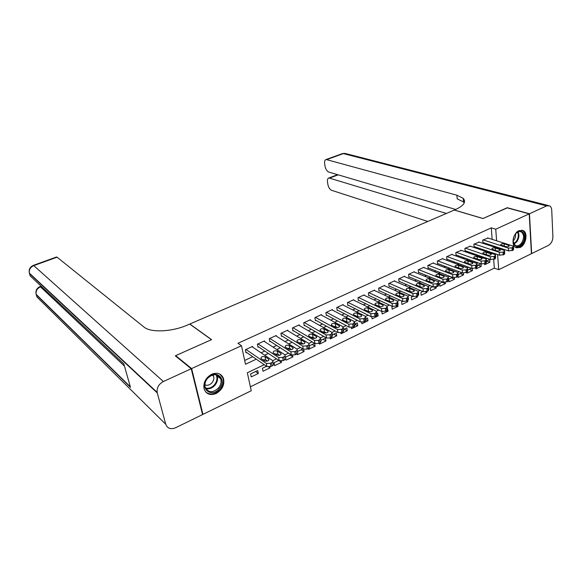 <?xml version="1.0" encoding="UTF-8"?>
<svg xmlns="http://www.w3.org/2000/svg" width="582" height="582" viewBox="0 0 582 582"><rect width="100%" height="100%" fill="white"/><g stroke="black" fill="none" stroke-linecap="round" stroke-linejoin="round"><path stroke-width="0.87" d="M211.644 374.262C217.297 372.145 221.233 373.498 223.452 378.329C224.812 384.651 222.397 389.693 216.191 393.461C210.335 395.716 206.312 394.247 204.137 389.038C203.06 382.767 205.562 377.842 211.644 374.262M519.035 230.618L523.349 230.647C528.238 233.098 525.881 245.073 520.068 247.503L515.565 247.43C510.8 244.877 513.237 232.967 519.035 230.618M175.822 356.249L175.669 355.646L211.579 339.619L189.819 324.021L454.28 210.051L482.951 218.541L507.002 207.81L529.213 213.878L531.417 253.701L498.709 269.699L497.603 254.552M250.384 386.797L494.322 268.135L498.709 269.699M264.243 364.71L247.343 372.771L251.242 390.748L202.936 414.377L191.616 368.573L241.479 345.723L245.495 364.252L256.269 359.181M202.391 413.897L202.936 414.377M252.777 347.185L252.61 346.392L245.378 349.731L246.033 352.787L246.637 352.51M264.672 341.649L264.519 340.892L257.389 344.18L258.022 347.228L258.619 346.952M276.392 336.192L276.254 335.472L269.233 338.709L269.837 341.743L270.426 341.474M287.945 330.823L287.814 330.132L280.895 333.326L281.477 336.345L282.059 336.076M299.323 325.527L299.206 324.865L292.39 328.015L292.95 331.02L293.517 330.758M310.541 320.318L310.432 319.685L303.717 322.784L304.255 325.775L304.815 325.52M321.606 315.182L321.497 314.571L314.877 317.627L315.393 320.609L315.946 320.355M332.504 310.119L332.409 309.537L325.884 312.549L326.378 315.517L326.924 315.262M343.249 305.128L343.162 304.568L336.731 307.536L337.204 310.49L337.742 310.242M353.849 300.21L353.769 299.672L347.425 302.596L347.876 305.535L348.407 305.295M364.303 295.358L364.223 294.841L357.966 297.729L358.403 300.654L358.927 300.414M374.604 290.578L374.532 290.076L368.362 292.928L368.784 295.838L369.301 295.605M384.767 285.871L384.702 285.384L378.62 288.192L379.02 291.095L379.522 290.855M394.792 281.222L394.734 280.75L388.732 283.521L389.111 286.409L389.613 286.177M404.686 276.632L404.628 276.181L398.706 278.916L399.07 281.79L399.565 281.557M414.442 272.114L414.391 271.67L408.549 274.369L408.891 277.236L409.379 277.003M424.067 267.655L424.016 267.225L418.254 269.888L418.582 272.732L419.069 272.514M433.568 263.253L433.517 262.838L427.835 265.465L428.148 268.302L428.621 268.076M442.938 258.91L442.895 258.503L437.286 261.1L437.584 263.922L438.05 263.704M452.185 254.625L452.149 254.232L446.612 256.786L446.896 259.601L447.354 259.39M461.315 250.391L455.815 252.537L456.084 255.338L456.535 255.127M470.329 246.222L464.902 248.339L465.149 251.133L465.6 250.922M479.226 242.097L473.872 244.2L474.104 246.979L474.548 246.768M486.508 261.049L489.877 262.227L484.697 264.723L484.631 263.893M477.866 265.181L481.219 266.389L475.967 268.913L475.901 268.106M469.114 269.371L472.446 270.608L467.128 273.162L467.055 272.347M460.246 273.613L463.563 274.871L458.179 277.461L458.092 276.588M451.268 277.905L454.564 279.2L449.108 281.819L448.831 279.069L452.403 277.367M442.174 282.255L445.448 283.579L439.919 286.235L439.628 283.47L442.684 282.015M434.085 287.137L436.209 288.017L430.615 290.709L430.309 287.937L432.826 286.73M425.522 291.946L426.853 292.513L421.179 295.241L420.859 292.455L422.838 291.509M416.348 296.616L417.374 297.067L411.619 299.832L411.285 297.038L412.696 296.362M406.818 301.258L407.764 301.687L401.936 304.488L401.58 301.68L402.417 301.28M397.084 305.928L398.023 306.365L392.115 309.202L391.992 306.27M387.19 310.65L388.15 311.108L382.163 313.989L381.828 311.53M376.969 315.335L378.147 315.917L372.073 318.834L371.803 316.921M366.289 319.918L367.999 320.791L361.851 323.745L361.618 322.232M354.976 324.29L357.719 325.731L351.477 328.728L351.288 327.513M344.268 329.099L347.287 330.743L340.965 333.784L340.805 332.788M333.726 334.141L336.716 335.821L330.3 338.906L330.154 338.033M323.032 339.262L325.993 340.979L319.482 344.108L319.336 343.242M312.192 344.449L315.117 346.203L308.511 349.375L308.358 348.509M301.192 349.709L304.08 351.506L297.387 354.722L297.206 353.769M290.04 355.049L292.892 356.882L286.097 360.149L285.784 358.534M278.72 360.462L281.535 362.339L274.639 365.649L274.049 362.695L278.822 360.411M268.724 366.987L270.012 367.875L263.02 371.236L262.402 368.268L266.534 366.296M494.322 268.135L493.674 259.528M489.877 262.227L489.666 259.536L486.414 261.092M480.776 263.792L477.124 265.538M481.008 263.872L481.219 266.389M471.449 268.251L467.702 270.041M472.264 268.535L472.446 270.608M461.992 272.776L458.158 274.609M463.403 273.169L463.563 274.871M454.426 277.796L454.564 279.2M445.332 282.43L445.448 283.579M436.107 287.057L436.209 288.017M426.759 291.669L426.853 292.513M417.272 296.238L417.374 297.067M407.662 300.858L407.764 301.687M397.906 305.463L398.023 306.365M388.15 311.108L387.459 308.431M378.147 315.917L377.747 313.08L376.78 313.545M367.999 320.791L367.584 317.947L365.933 318.732M357.719 325.731L357.283 322.872L354.933 323.999M347.287 330.743L346.836 327.87L343.766 329.339M336.716 335.821L336.243 332.94L332.438 334.759M325.993 340.979L325.498 338.084L320.937 340.266M314.571 343.307L309.253 345.853M314.607 343.329L315.117 346.203M302.836 348.924L297.402 351.521M303.695 349.389L304.08 351.506M290.92 354.627L285.529 357.203L285.726 358.243M292.586 355.267L292.892 356.882M281.288 361.073L281.535 362.339M269.801 366.849L270.012 367.875M257.695 370.523L250.58 373.928L251.22 376.903L258.321 373.491L257.695 370.523M492.161 239.362L491.288 227.846L237.951 343.3L241.479 345.723M244.68 360.462L252.697 356.708M261.078 352.779L264.774 351.048M273.133 347.134L276.668 345.475M285.005 341.576L288.388 339.99M296.704 336.098L299.934 334.585M308.227 330.7L311.312 329.252M319.583 325.382L322.523 324.007M330.772 320.144L333.573 318.827M341.801 314.978L344.464 313.727M352.663 309.886L355.202 308.7M363.379 304.873L365.787 303.746M373.942 299.926L376.219 298.857M384.353 295.045L386.513 294.034M394.618 290.243L396.662 289.283M404.745 285.5L406.665 284.598M414.726 280.822L416.537 279.971M424.576 276.21L426.279 275.417M434.288 271.663L435.882 270.914M443.87 267.174L445.361 266.476M453.327 262.744L454.717 262.096M462.654 258.379L463.941 257.775M471.857 254.065L473.05 253.512M480.943 249.816L482.042 249.3M489.906 245.619L490.917 245.146M488.007 238.031L482.725 240.111L482.944 242.876L483.38 242.672M175.669 355.646L191.616 368.573M491.288 227.846L495.755 229.206L529.213 213.878M496.599 240.781L495.755 229.206M264.686 355.216L268.397 353.463M276.792 349.513L280.349 347.84M288.723 343.897L292.12 342.296M300.465 338.368L303.717 336.833M312.039 332.911L315.138 331.456M323.439 327.542L326.393 326.153M334.679 322.253L337.487 320.929M345.744 317.045L348.422 315.779M356.657 311.908L359.203 310.708M367.409 306.838L369.825 305.703M378.009 301.847L380.301 300.77M388.456 296.929L390.624 295.911M398.757 292.077L400.809 291.116M408.92 287.297L410.848 286.388M418.931 282.576L420.75 281.724M428.81 277.927L430.52 277.119M438.559 273.336L440.159 272.58M448.169 268.811L449.66 268.106M457.648 264.344L459.045 263.69M467.004 259.943L468.299 259.332M476.236 255.593L477.429 255.032M485.344 251.308L486.443 250.784M494.329 247.074L495.34 246.593M496.257 254.094L495.122 254.64M487.192 258.415L485.963 259.005M478.004 262.802L476.673 263.435M468.692 267.24L467.259 267.916M459.249 271.736L457.721 272.471M449.682 276.297L448.045 277.083M439.977 280.924L438.231 281.761M430.142 285.617L428.287 286.504M420.168 290.374L418.196 291.313M410.055 295.19L407.96 296.187M399.798 300.086L397.586 301.141M389.387 305.048L387.052 306.161M378.831 310.075L376.372 311.254M368.122 315.182L365.525 316.419M357.261 320.362L354.525 321.664M346.232 325.622L343.365 326.989M335.043 330.954L332.031 332.395L309.871 319.94M323.687 336.374L320.522 337.88L298.639 325.127M312.156 341.867L308.846 343.445M300.45 347.447L296.987 349.098M288.57 353.114L284.947 354.845M276.501 358.868L272.711 360.673M255.585 371.527L258.321 373.491M487.541 237.885L512.793 245.96L513.44 246.317L512.014 247.837L508.348 248.078L483.162 239.908M482.914 242.519L508.537 250.922L508.348 248.078M508.617 245.262L509.126 245.539C509.155 246.521 508.035 246.877 505.78 246.608L500.833 244.898C500.811 243.923 501.917 243.567 504.165 243.829L508.617 245.262L508.697 246.412M513.484 246.986L513.622 249.154L513.084 250.26L508.537 250.922M515.608 233.862C521.494 225.969 528.121 236.503 522.025 243.836C516.256 251.737 509.425 241.363 515.608 233.862M513.164 241.508L515.208 245.415C517.231 246.462 519.275 245.771 521.341 243.334C524.273 238.533 524.302 234.757 521.436 231.985C519.646 231.069 517.784 231.6 515.848 233.571M513.149 240.868L513.993 239.988C515.339 238.118 515.827 236.147 515.441 234.08M515.856 247.605C518.155 248.158 520.366 247.146 522.491 244.571C526.135 238.613 526.172 233.92 522.6 230.487L521.77 230.116M207.388 378.271C215.435 368.195 227.751 379.173 219.312 388.616C211.513 398.67 198.826 387.961 207.388 378.271M218.541 387.968C220.884 384.949 221.604 381.887 220.694 378.78C217.537 373.498 213.143 373.368 207.498 378.387C205.213 381.297 204.457 384.287 205.235 387.343C208.363 392.886 212.794 393.09 218.541 387.968M204.922 384.862C207.439 385.808 209.826 385.073 212.074 382.658C213.725 380.548 214.227 378.395 213.594 376.205L212.896 374.895M205.766 392.035C210.4 395.338 215.209 394.451 220.185 389.373C223.102 385.619 223.99 381.807 222.841 377.944L220.018 374.182M507.264 207.883L483.038 218.505L454.367 210.022L455.786 209.404C463.905 205.621 466.371 201.932 463.199 198.338L456.877 195.21L326.102 159.504C324.843 159.934 324.363 161.345 324.654 163.738L325.04 166.205C325.687 169.282 326.96 171.246 328.852 172.097L455.662 209.462M463.396 200.572L464.574 200.906M529.46 213.761L531.664 253.585L548.433 245.378C551.292 243.596 552.784 240.73 552.9 236.779L551.736 210.182C551.598 208.036 550.863 206.588 549.524 205.846L546.607 205.904L529.46 213.761L507.249 207.701M446.372 213.463L328.895 177.954C327.681 178.368 327.222 179.729 327.499 182.02L327.877 184.443C328.524 187.477 329.783 189.441 331.667 190.329L427.821 221.458M336.985 174.92L337.909 174.76M464.254 202.9L463.519 202.012L457.212 198.848L456.877 195.21M40.464 285.544L40.711 286.322M191.223 368.755L175.291 355.813L211.462 339.677L189.703 324.072L187.695 324.945C171.952 331.951 150.527 332.86 143.921 327.004L57.08 257.186L33.778 265.618L163.375 381.516L191.223 368.755L202.558 414.566L175.611 427.748C170.722 429.647 167.427 428.483 165.732 424.256L157.286 392.945L29.471 273.555L30.235 275.933L123.82 363.874L130.492 387.35L36.244 294.71L36.993 297.031L165.732 424.256M163.375 381.516C158.821 384.047 156.747 387.656 157.147 392.355L157.286 392.945M56.432 257.033L57.08 257.186M82.433 323.025L82.273 322.493M79.028 319.845L78.796 319.249M79.77 320.537L79.683 320.085M478.753 241.945L503.874 250.209L504.507 250.558L503.954 251.693L503.052 252.122L499.371 252.355L474.315 243.996M474.075 246.608L499.574 255.214L499.371 252.355M499.705 249.489L500.2 249.765C500.229 250.762 499.109 251.126 496.824 250.857L491.921 249.111C491.899 248.121 493.012 247.757 495.275 248.027L499.705 249.489L499.785 250.646M504.55 251.249L504.703 253.417L504.15 254.552L499.574 255.214M469.849 246.055L494.831 254.516L495.449 254.858L494.882 256.022L493.965 256.458L490.27 256.691L465.353 248.136M465.12 250.755L490.488 259.565L490.27 256.691M490.677 253.774L491.157 254.043C491.186 255.069 490.051 255.44 487.76 255.156L482.893 253.388C482.864 252.37 483.984 251.999 486.261 252.275L490.677 253.774L490.764 254.938M495.5 255.563L495.66 257.731L495.093 258.895L490.488 259.565M460.828 250.224L485.672 258.881L486.268 259.223L485.686 260.416L484.762 260.86L481.052 261.085L456.273 252.326M456.048 254.952L481.285 263.973L481.052 261.085M481.525 258.117L481.991 258.386C482.02 259.434 480.885 259.812 478.564 259.521L473.741 257.717C473.712 256.684 474.839 256.306 477.138 256.582L481.525 258.117L481.62 259.288M486.326 259.943L486.494 262.096L485.912 263.304L481.285 263.973M451.69 254.443L476.389 263.311L476.964 263.639L476.367 264.868L475.429 265.312L471.704 265.545L447.078 256.575M446.852 259.201L471.951 268.44L471.704 265.545M472.242 262.518L472.693 262.78C472.729 263.85 471.58 264.243 469.252 263.944L464.465 262.111C464.429 261.049 465.571 260.663 467.884 260.954L472.242 262.518L472.344 263.69M477.029 264.373L477.204 266.527L476.614 267.764L471.951 268.44M442.429 258.721L466.982 267.793L467.535 268.113L466.917 269.379L465.964 269.837L462.224 270.055L437.759 260.882M437.54 263.508L462.494 272.965L462.224 270.055M462.843 266.985L463.279 267.233C463.316 268.331 462.159 268.731 459.809 268.426L455.066 266.556C455.029 265.472 456.179 265.079 458.507 265.377L462.843 266.985L462.952 268.157M467.601 268.869L467.79 271.023L467.179 272.289L462.494 272.965M433.052 263.057L457.437 272.34L457.969 272.652L457.343 273.955L456.375 274.413L452.621 274.639L428.308 265.239M428.097 267.873L452.905 277.556L452.621 274.639M453.313 271.503L453.727 271.75C453.771 272.878 452.607 273.278 450.235 272.965L445.536 271.074C445.499 269.961 446.656 269.553 449.006 269.859L453.313 271.503L453.422 272.682M458.041 273.424L458.245 275.57L457.619 276.879L452.905 277.556M423.543 267.444L447.769 276.952L448.278 277.258L447.631 278.596L446.649 279.062L442.88 279.28L418.734 269.662M418.531 272.296L443.186 282.212L442.88 279.28M443.651 276.094L444.051 276.334C444.088 277.483 442.917 277.898 440.53 277.57L435.874 275.642C435.838 274.508 437.002 274.093 439.374 274.406L443.651 276.094L443.768 277.265M448.358 278.043L448.569 280.189L447.922 281.535L443.186 282.212M413.904 271.896L437.962 281.623L438.45 281.921L437.78 283.296L436.791 283.776L433.001 283.987L409.037 274.144M408.84 276.785L433.321 286.933L433.001 283.987M433.852 280.742L434.23 280.975C434.281 282.154 433.095 282.576 430.687 282.241L426.075 280.284C426.039 279.12 427.21 278.698 429.603 279.018L433.852 280.742L433.976 281.914M438.53 282.721L438.755 284.867L438.093 286.249L433.321 286.933M404.134 276.406L428.017 286.366L428.483 286.65L427.792 288.068L426.788 288.548L422.99 288.759L399.201 278.683M399.012 281.324L423.325 291.72L422.99 288.759M423.914 285.456L424.278 285.682C424.329 286.882 423.136 287.319 420.706 286.977L416.145 284.984C416.108 283.79 417.287 283.361 419.702 283.696L423.914 285.456L424.045 286.628M419.513 286.475L421.23 287.13M428.57 287.472L428.81 289.61L428.126 291.036L423.325 291.72M394.232 280.982L417.927 291.167L418.371 291.451L417.665 292.906L416.647 293.393L412.827 293.597L389.234 283.288M389.052 285.929L413.184 296.573L412.827 293.597M413.838 290.236L414.188 290.454C414.238 291.684 413.038 292.128 410.586 291.778L406.076 289.749C406.032 288.534 407.225 288.097 409.655 288.432L413.838 290.236L413.977 291.407M409.219 291.189L411.387 291.975M418.473 292.288L418.72 294.419L418.014 295.889L413.184 296.573M384.2 285.617L407.698 296.049L408.12 296.318L407.393 297.817L406.36 298.311L402.526 298.508L379.129 287.959M378.947 290.593L402.904 301.498L402.526 298.508M403.624 295.089L403.952 295.3C404.003 296.558 402.795 297.009 400.321 296.653L395.862 294.587C395.818 293.343 397.026 292.892 399.47 293.241L403.624 295.089L403.77 296.253M398.837 295.983L401.34 296.864M408.222 297.169L408.484 299.301L407.764 300.807L402.904 301.498M374.022 290.316L397.317 300.989L397.717 301.25L396.975 302.793L395.92 303.295L392.079 303.491L368.879 292.688M368.712 295.329L392.472 306.496L392.079 303.491M393.257 300.006L393.57 300.21C393.621 301.498 392.399 301.956 389.911 301.592L385.502 299.49C385.466 298.217 386.674 297.758 389.14 298.115L393.257 300.006L393.41 301.163M388.332 300.865L391.126 301.818M397.833 302.116L398.103 304.248L397.361 305.797L392.472 306.496M363.706 295.081L386.79 306.008L387.168 306.256L386.397 307.842L385.335 308.351L381.472 308.547L358.49 297.489M358.323 300.123L381.887 311.559L381.472 308.547M382.745 304.997L383.036 305.186C383.087 306.51 381.857 306.983 379.348 306.605L374.997 304.466C374.954 303.164 376.176 302.698 378.664 303.062L382.745 304.997L382.905 306.147M377.696 305.812L380.737 306.838M387.292 307.143L387.576 309.268L386.804 310.861L381.887 311.559M353.238 299.912L376.11 311.101L376.467 311.334L375.674 312.971L374.59 313.487L370.712 313.669L347.956 302.356M347.796 304.983L371.149 316.703L370.712 313.669M372.08 310.053L372.356 310.242C372.407 311.588 371.163 312.076 368.632 311.69L364.339 309.515C364.296 308.184 365.532 307.703 368.035 308.074L372.08 310.053L372.24 311.203M366.929 310.846L370.188 311.923M376.59 312.236L376.889 314.36L376.096 316.004L371.149 316.703M342.631 304.815L365.278 316.266L365.605 316.484L364.783 318.172L363.685 318.696L359.792 318.871L337.269 307.289M337.109 309.915L360.251 321.919L359.792 318.871M361.255 315.189L361.517 315.371C361.567 316.746 360.309 317.241 357.763 316.855L353.521 314.636C353.485 313.276 354.729 312.781 357.253 313.16L361.255 315.189L361.429 316.332M356.009 315.953L359.472 317.074M365.736 317.401L366.049 319.525L365.234 321.213L364.136 321.744L360.251 321.919M331.864 309.784L354.278 321.504L353.74 323.447L352.627 323.978L348.72 324.152L326.429 312.294M326.276 314.913L349.193 327.208L348.72 324.152M350.277 320.406L350.517 320.566C350.56 321.984 349.302 322.486 346.727 322.086L342.551 319.838C342.507 318.441 343.766 317.939 346.312 318.325L350.277 320.406L350.451 321.533M344.944 321.14L348.589 322.304M354.729 322.646L355.049 324.771L354.205 326.509L353.092 327.04L349.193 327.208M320.951 314.826L343.118 326.822L342.522 328.801L341.394 329.339L337.473 329.514L315.429 317.372M315.291 319.984L337.975 332.584L337.473 329.514M339.131 325.694L339.35 325.847C339.401 327.295 338.127 327.812 335.53 327.404L331.413 325.112C331.376 323.679 332.642 323.163 335.21 323.563L339.131 325.694L339.313 326.808M333.719 326.407L335.712 326.604L337.538 327.601M343.547 327.972L343.889 330.089L343.016 331.878L341.889 332.417L337.975 332.584M304.139 325.127L326.582 338.04L326.058 334.956L329.994 334.788L331.143 334.243L332.046 332.409M304.277 322.523L326.058 334.956M327.819 331.063L328.022 331.202C328.066 332.686 326.778 333.217 324.167 332.795L320.115 330.467C320.078 328.997 321.359 328.474 323.948 328.881L327.819 331.063L328.008 332.162M322.333 331.755L324.465 331.936L326.313 332.977M332.206 333.37L332.555 335.487L331.66 337.327L330.511 337.88L326.582 338.04M292.826 330.343L315.015 343.576L314.469 340.477L318.419 340.317L319.591 339.757L320.522 337.873M292.957 327.753L314.469 340.477M316.339 336.512L316.521 336.643C316.564 338.157 315.269 338.702 312.629 338.273L308.642 335.894C308.613 334.403 309.9 333.857 312.512 334.279L316.339 336.512L316.528 337.596M310.788 337.189L313.051 337.342L314.913 338.433M320.689 338.848L321.053 340.965L320.129 342.863L318.965 343.416L315.015 343.576M287.239 330.394L308.816 343.424C309.384 344.064 309.064 344.711 307.856 345.366L306.67 345.926L302.705 346.079L281.477 333.057M281.346 335.632L303.273 349.193L302.705 346.079M304.684 342.041L304.844 342.158C304.888 343.715 303.578 344.268 300.916 343.831L297.002 341.416C296.966 339.881 298.268 339.328 300.901 339.757L304.684 342.041L304.881 343.111M299.075 342.703L301.469 342.834L303.331 343.969M308.998 344.413L309.377 346.53C309.944 347.178 309.624 347.825 308.416 348.48L307.238 349.047L303.273 349.193M275.664 335.741L296.944 349.055C297.518 349.717 297.184 350.386 295.947 351.055L294.739 351.63L290.76 351.775L269.815 338.44M269.692 341.001L291.356 354.904L290.76 351.775M292.848 347.658L292.993 347.767C293.03 349.353 291.706 349.92 289.021 349.469L285.18 347.018C285.151 345.446 286.468 344.879 289.123 345.315L292.848 347.658L293.044 348.705M287.181 348.305L289.712 348.407L291.567 349.586M297.126 350.058L297.526 352.175C298.1 352.845 297.766 353.514 296.529 354.183L295.329 354.758L291.356 354.904M263.922 341.161L284.874 354.78C285.471 355.457 285.122 356.14 283.849 356.831L282.626 357.413L278.625 357.559L257.986 343.904M257.862 346.443L279.251 360.702L278.625 357.559M280.837 353.361L280.961 353.456C280.99 355.078 279.651 355.66 276.952 355.202L273.176 352.699C273.154 351.099 274.478 350.517 277.156 350.968L280.837 353.361L281.033 354.387M275.119 353.994L277.774 354.074L279.622 355.289M285.071 355.791L285.486 357.915C286.075 358.592 285.733 359.283 284.46 359.974L283.238 360.564L279.251 360.702M252.006 346.668L272.631 360.585C273.227 361.284 272.878 361.989 271.561 362.702L270.317 363.292L266.301 363.43L245.982 349.447M245.859 351.965L266.949 366.587L266.301 363.43M268.629 359.152L268.738 359.232C268.76 360.898 267.414 361.495 264.686 361.022L260.983 358.476C260.969 356.831 262.307 356.242 265.006 356.701L268.629 359.152L268.833 360.156M262.868 359.778L265.647 359.822L267.487 361.073M272.834 361.611L273.264 363.735C273.867 364.434 273.511 365.147 272.194 365.86L270.957 366.456L266.949 366.587M513.084 250.26L512.902 247.415M512.196 250.689L512.014 247.837M504.165 243.829L504.325 246.135M518.067 231.912C519.53 235.033 519.071 238.351 516.692 241.879L513.957 244.091M513.717 243.64L516.154 241.588C518.395 238.307 518.875 235.164 517.594 232.153M216.657 374.903L217.166 376.016C218.075 379.108 217.362 382.148 215.034 385.139C212.212 388.238 209.113 389.38 205.744 388.565M205.475 388.005C208.749 388.834 211.768 387.736 214.525 384.717C217.122 381.275 217.639 377.958 216.06 374.764M546.607 205.904L343.344 153.59L326.917 159.541M336.702 174.404L336.789 174.993M338.193 174.847L329.761 178.005M342.151 153.699L345.963 153.663L548.317 205.541M41.468 286.49L40.5 286.853L124.446 366.078M36.004 293.83L36.135 294.317C35.669 290.927 37.124 288.439 40.5 286.853L39.867 286.642M29.246 272.718L29.355 273.125C28.896 269.677 30.366 267.174 33.778 265.618L33.181 265.443M504.15 254.552L503.954 251.693M503.248 254.981L503.052 252.122M495.275 248.027L495.449 250.391M495.093 258.895L494.882 256.022M494.183 259.332L493.965 256.458M486.261 252.275L486.457 254.712M485.912 263.304L485.686 260.416M484.988 263.748L484.762 260.86M477.138 256.582L477.349 259.092M476.614 267.764L476.367 264.868M475.676 268.215L475.429 265.312M467.884 260.954L468.117 263.53M467.179 272.289L466.917 269.379M466.233 272.747L465.964 269.837M458.507 265.377L458.762 268.033M457.619 276.879L457.343 273.955M456.652 277.345L456.375 274.413M449.006 269.859L449.275 272.594M447.922 281.535L447.631 278.596M446.947 282.001L446.649 279.062M439.374 274.406L439.665 277.228M438.093 286.249L437.78 283.296M437.104 286.722L436.791 283.776M429.603 279.018L429.923 281.928M428.126 291.036L427.792 288.068M427.123 291.517L426.788 288.548M419.702 283.696L420.037 286.62M418.014 295.889L417.665 292.906M416.996 296.376L416.647 293.393M409.655 288.432L410.012 291.378M407.764 300.807L407.393 297.817M406.731 301.301L406.36 298.311M399.47 293.241L399.849 296.194M397.361 305.797L396.975 302.793M396.313 306.299L395.92 303.295M389.14 298.115L389.533 301.083M386.804 310.861L386.397 307.842M385.742 311.37L385.335 308.351M378.664 303.062L379.078 306.045M376.096 316.004L375.674 312.971M375.019 316.521L374.59 313.487M368.035 308.074L368.471 311.072M365.234 321.213L364.783 318.172M364.136 321.744L363.685 318.696M357.253 313.16L357.712 316.172M354.205 326.509L353.74 323.447M353.092 327.04L352.627 323.978M346.312 318.325L346.792 321.351M343.016 331.878L342.522 328.801M341.889 332.417L341.394 329.339M335.21 323.563L335.712 326.604M331.66 337.327L331.143 334.243M330.511 337.88L329.994 334.788M323.948 328.881L324.465 331.936M320.129 342.863L319.591 339.757M318.965 343.416L318.419 340.317M312.512 334.279L313.051 337.342M308.416 348.48L307.856 345.366M307.238 349.047L306.67 345.926M300.901 339.757L301.469 342.834M296.529 354.183L295.947 351.055M295.329 354.758L294.739 351.63M289.123 345.315L289.712 348.407M284.46 359.974L283.849 356.831M283.238 360.564L282.626 357.413M277.156 350.968L277.774 354.074M272.194 365.86L271.561 362.702M270.957 366.456L270.317 363.292M265.006 356.701L265.647 359.822M509.126 245.539L509.163 246.07M519.079 231.28L521.436 231.985M213.594 376.205L212.197 375.099M216.635 374.895L217.166 376.016L220.694 378.78M463.519 202.012L463.199 198.338M337.349 174.782L328.895 177.954M345.097 153.408L342.514 153.568L326.102 159.504M336.309 174.294L336.44 175.124M41.126 286.169L40.027 286.577C36.681 288.185 35.386 290.76 36.135 294.317L130.339 386.834M56.607 256.968L33.341 265.377C29.958 266.949 28.634 269.531 29.355 273.125L157.147 392.355M500.2 249.765L500.244 250.304M491.157 254.043L491.201 254.603M481.991 258.386L482.034 258.954M472.693 262.78L472.744 263.362M463.279 267.233L463.33 267.829M453.727 271.75L453.785 272.361M444.051 276.334L444.11 276.952M434.23 280.975L434.303 281.608M424.278 285.682L424.358 286.329M414.188 290.454L414.268 291.116M403.952 295.3L404.039 295.969M393.57 300.21L393.658 300.894M383.036 305.186L383.138 305.885M372.356 310.242L372.458 310.955M361.517 315.371L361.626 316.091M350.517 320.566L350.626 321.3M339.35 325.847L339.473 326.597M328.022 331.202L328.146 331.958M316.521 336.643L316.659 337.407M304.844 342.158L304.99 342.936M292.993 347.767L293.146 348.553M280.961 353.456L281.113 354.249M268.738 359.232L268.899 360.04"/></g></svg>
